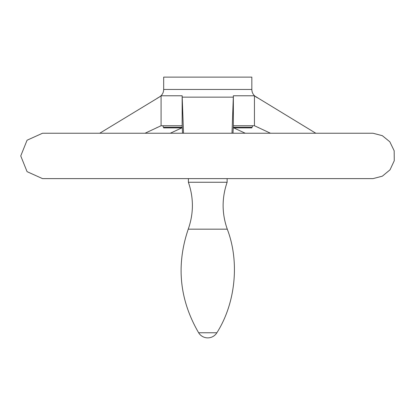 <?xml version="1.0" encoding="UTF-8"?>
<svg xmlns="http://www.w3.org/2000/svg" width="415" height="415" viewBox="0 0 415 415"><rect width="100%" height="100%" fill="white"/><g stroke="black" fill="none" stroke-linecap="round" stroke-linejoin="round"><path stroke-width="0.62" d="M233.002 133.246L233.36 125.724L254.437 125.724L270.487 133.246M245.244 133.246L233.718 127.882M181.801 127.882L170.275 133.246M145.032 133.246L161.082 125.724L161.082 95.777L182.159 95.777L182.201 97.157L233.318 97.157L233.36 95.777L254.437 95.777L258.773 98.495L256.346 97.157M182.512 133.246L182.159 125.724L161.082 125.724M163.676 89.453L251.838 89.453L251.838 77.123L163.676 77.123L163.676 89.453C163.562 92.841 162.052 95.409 159.153 97.157L161.082 95.777M183.523 133.246L182.201 97.157M182.159 125.724L182.159 95.777M233.36 125.724L233.36 95.777M233.318 97.157L231.995 133.246M315.81 133.246L258.773 98.495M254.437 125.724L254.437 95.777M42.589 178.621L372.929 178.621M201.068 178.621L42.512 178.621L27.068 171.654L20.75 155.931L27.068 140.213L42.512 133.246L373.007 133.246L42.548 133.246M216.879 332.757L198.635 332.757A10.686 10.686 0 0 0 216.879 332.757C235.606 303.318 239.777 261.746 227.28 229.173C221.792 213.549 221.745 197.908 227.13 182.252L188.389 182.252L188.389 178.621M227.13 182.252L227.13 178.621M159.173 97.157L99.709 133.246M162.804 125.724L163.676 127.882L182.263 127.882M233.256 127.882L251.838 127.882L252.714 125.724M214.451 178.621L373.007 178.621L382.339 176.183L390.033 169.813L394.25 160.755L394.172 150.769L389.82 141.78L382.339 135.684L373.007 133.246M227.28 229.173L188.239 229.173C193.727 213.549 193.774 197.908 188.389 182.252M163.676 127.244L182.232 127.244M233.287 127.244L251.838 127.244M157.192 127.472L156.751 127.68M258.322 127.472L258.768 127.68M251.838 89.453C251.957 92.841 253.466 95.409 256.366 97.157M188.239 229.173C176.022 265.273 179.488 299.801 198.635 332.757M159.153 97.157L157.072 98.314"/></g></svg>
